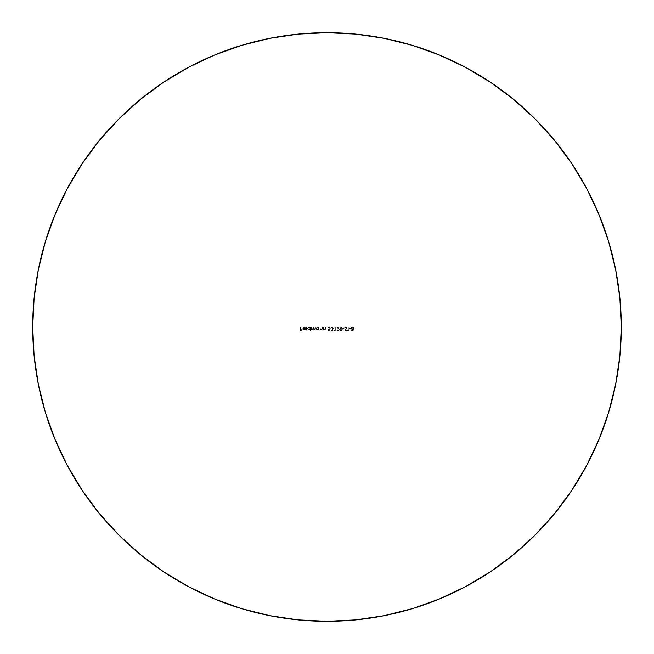 <?xml version="1.0" encoding="UTF-8"?>
<svg xmlns="http://www.w3.org/2000/svg" width="654" height="654" viewBox="0 0 654 654"><rect width="100%" height="100%" fill="white"/><g stroke="black" fill="none" stroke-linecap="round" stroke-linejoin="round"><path stroke-width="0.49" stroke-dasharray="3.27 2.45" d="M188.213 586.524L214.373 598.9L241.571 608.629L269.587 615.643L298.15 619.886L327 621.3A294.3 294.3 0 0 0 621.3 327A294.3 294.3 0 0 0 327 32.7L298.15 34.114L269.587 38.357L241.571 45.371M465.787 67.476L439.627 55.1L412.429 45.371L384.413 38.357L355.85 34.114L327 32.7A294.3 294.3 0 0 0 32.7 327A294.3 294.3 0 0 0 327 621.3L355.85 619.886L384.413 615.643L412.429 608.629M439.627 598.9L465.73 586.548L490.508 571.702L513.701 554.494L535.103 535.103L554.494 513.701L571.702 490.508M586.524 465.787L598.9 439.627L608.629 412.429L615.643 384.413L619.886 355.85L621.3 327L619.886 298.15L615.643 269.587L608.629 241.571M598.9 214.373L586.548 188.27L571.702 163.492L554.494 140.299L535.103 118.897L513.701 99.506L490.508 82.298M214.373 55.1L188.27 67.452L163.492 82.298L140.299 99.506L118.897 118.897L99.506 140.299L82.298 163.492M67.476 188.213L55.1 214.373L45.371 241.571L38.357 269.587L34.114 298.15L32.7 327L34.114 355.85L38.357 384.413L45.371 412.429M55.1 439.627L67.452 465.73L82.298 490.508L99.506 513.701L118.897 535.103L140.299 554.494L163.492 571.702M349.44 328.3L350.936 328.7L349.44 328.3M345.68 326.902L346.792 327.956L345.165 329.82L345.459 330.564L346.743 330.335L345.704 330.989L344.756 329.927L346.424 327.801L345.68 327.302L344.494 327.752L345.68 326.902L344.494 327.752L345.68 326.902L346.792 327.956L345.091 330.098L345.664 330.597L346.743 330.335L345.704 330.989L344.748 330.082L346.44 327.956L345.68 327.302L344.494 327.752L345.68 327.302L346.44 327.956L344.748 330.082L345.704 330.989L346.743 330.335L345.664 330.597L345.091 330.098L346.792 327.956L345.68 326.902L346.702 327.54L346.702 328.349L345.091 330.098L345.664 330.597L346.424 330.098L346.301 330.801L345.345 330.932L344.764 330.27L346.432 328.063L345.843 327.319L344.494 327.752L345.68 326.902M341.053 326.902L342.148 327.613L342.402 328.946L342.148 330.286L341.053 330.989L339.794 329.624L340.08 327.441L341.053 326.902L339.753 328.946L341.053 326.902L342.402 328.946L341.053 330.989L339.753 328.946L341.053 330.989L342.402 328.946L341.053 326.902L342.279 327.924L342.279 329.968L341.224 330.981L339.982 330.278L339.908 327.793L341.053 326.902M334.366 330.491L334.962 330.491L335.314 327L335.314 330.891L334.366 330.491L334.962 330.491L335.314 327L335.314 330.891L334.595 330.891L335.314 330.891L335.314 327L334.962 330.491L334.366 330.491L335.314 330.891L335.314 327L334.962 330.491L334.366 330.491M328.619 330.891L328.226 328.946L329.436 329.101L330.008 328.463L329.224 327.319L327.826 327.997L329.011 326.902L329.992 327.286L330.368 328.275L329.632 329.461L328.684 329.469L328.897 330.491L330.221 330.891L328.619 330.891L330.221 330.891L328.619 330.891L328.226 328.946L329.085 329.15L330.017 328.283L329.036 327.302L327.826 327.997L329.011 326.902L330.368 328.275L328.684 329.469L328.897 330.491L330.221 330.891L328.897 330.491L328.684 329.469L330.368 328.275L329.011 326.902L327.826 327.997L329.036 327.302L330.017 328.283L329.085 329.15L328.226 328.946L328.619 330.891L328.226 328.946L329.6 329.027L329.951 327.907L329.036 327.302L327.826 327.997L328.202 327.213L329.322 326.926L330.368 328.398L329.632 329.461L328.684 329.469L328.897 330.491L330.221 330.891L328.619 330.891M319.937 327L320.476 329.093L321.31 329.542L321.956 329.224L322.43 327L322.348 329.215L321.367 329.894L320.288 329.33L319.937 329.845L319.937 327L319.937 329.845L319.937 327L320.337 328.79L321.31 329.542L322.046 328.987L322.43 327L322.43 328.455L321.367 329.894L320.288 329.33L319.937 329.845L320.288 329.33L321.367 329.894L322.43 328.455L322.43 327L322.046 328.987L321.31 329.542L320.337 328.79L319.937 327L320.395 328.946L321.31 329.542L321.956 329.224L322.43 327L322.046 329.657L320.288 329.33L319.937 329.845L319.937 327M311.206 327L311.713 329.093L312.473 329.542L313.07 329.183L313.152 327L313.642 329.06L314.419 329.542L314.999 329.224L315.449 327L315.277 329.461L314.321 329.886L313.438 329.207L312.53 329.894L311.549 329.354L311.206 329.845L311.206 327L311.206 329.845L311.206 327L312.473 329.542L313.152 327L314.419 329.542L315.449 327L315.449 328.545L314.484 329.894L313.438 329.207L312.53 329.894L311.549 329.354L311.206 329.845L311.549 329.354L312.53 329.894L313.438 329.207L314.484 329.894L315.449 328.545L315.449 327L314.419 329.542L313.495 327L312.473 329.542L311.206 327L311.713 329.093L312.473 329.542L313.07 329.183L313.152 327L313.642 329.06L314.419 329.542L315.04 329.134L315.449 327L315.367 329.248L314.484 329.894L313.438 329.207L312.833 329.845L311.549 329.354L311.206 329.845L311.206 327M306.358 327L306.71 330.989L306.358 327M300.423 327L300.766 328.897L302.32 328.897L300.766 329.297L300.766 330.491L302.32 330.891L300.423 330.891L300.423 327L300.423 330.891L300.423 327L300.766 328.897L302.32 328.897L300.766 329.297L300.766 330.491L302.32 330.891L300.423 330.891L302.32 330.891L300.766 330.491L300.766 329.297L302.32 329.297L300.766 328.897L300.766 327L300.423 330.891L302.32 330.891L300.766 330.491L300.766 329.297L302.32 328.897L300.766 328.897L300.423 327M304.2 327.302L303.162 328.349L305.712 328.349L304.421 329.886L303.366 329.591L302.835 328.668L303.219 327.368L304.65 326.992L305.565 327.736L304.2 327.302L305.255 327.899L304.2 327.302L303.162 328.349L305.712 328.349L305.402 329.338L304.257 329.894L303.145 329.363L302.818 328.414L304.249 326.951L305.565 327.736L304.249 326.951L302.818 328.414L303.145 329.363L304.257 329.894L305.402 329.338L305.712 328.349L303.162 328.349L304.2 327.302L305.565 327.736L304.453 326.959L303.219 327.368L302.9 328.921L303.938 329.861L305.295 329.461L305.712 328.349L303.162 328.349L304.2 327.302M310.053 330.989L310.053 329.297L308.614 329.869L307.519 328.995L307.519 327.858L308.32 327.057L310.053 327.49L310.405 327L310.405 330.989L310.053 329.297L308.901 329.894L307.405 328.431L308.892 326.951L310.053 327.49L310.405 327L310.405 330.989L310.405 327L310.053 327.49L308.892 326.951L307.405 328.431L308.901 329.894L310.053 329.297L310.053 330.989L310.053 329.297L308.336 329.788L307.413 328.283L308.32 327.057L310.053 327.49L310.405 327L310.053 330.989M318.792 329.845L318.792 329.322L317.64 329.894L316.585 329.469L316.144 328.431L316.577 327.384L317.795 326.959L318.792 327.49L319.136 327L319.136 329.845L318.792 329.322L317.64 329.894L316.144 328.431L317.623 326.951L318.792 327.49L319.136 327L319.136 329.845L319.136 327L318.792 327.49L317.623 326.951L316.144 328.431L317.64 329.894L318.792 329.322L318.792 329.845L318.792 329.322L317.067 329.788L316.168 328.136L317.059 327.057L318.792 327.49L319.136 327L318.792 329.845M323.231 327L323.771 329.093L324.605 329.542L325.251 329.224L325.725 327L325.643 329.215L324.662 329.894L323.583 329.33L323.231 329.845L323.231 327L323.231 329.845L323.231 327L323.632 328.79L324.605 329.542L325.34 328.987L325.725 327L325.725 328.455L324.662 329.894L323.583 329.33L323.231 329.845L323.583 329.33L324.662 329.894L325.725 328.455L325.725 327L325.34 328.987L324.605 329.542L323.632 328.79L323.231 327L323.689 328.946L324.605 329.542L325.251 329.224L325.725 327L325.34 329.657L323.583 329.33L323.231 329.845L323.231 327M332.085 330.597L332.861 329.984L331.864 328.946L332.951 328.504L332.951 327.736L331.725 327.352L330.769 328.046L330.94 327.531L332.322 326.918L333.417 328.153L332.763 329.183L333.09 330.442L331.316 330.711L330.916 329.992L332.085 330.597L331.267 329.992L332.085 330.597L332.861 329.984L331.864 328.946L333.066 328.12L332.077 327.302L330.769 328.046L332.068 326.902L333.417 328.153L332.763 329.183L333.213 329.984L332.077 330.989L330.916 329.992L332.077 330.989L333.213 329.984L332.763 329.183L333.417 328.153L332.068 326.902L330.769 328.046L332.077 327.302L333.066 328.12L331.864 328.946L332.861 329.984L332.085 330.597L330.949 330.106L332.077 330.989L333.197 330.164L332.763 329.183L333.303 327.662L331.93 326.902L330.769 328.046L331.897 327.311L332.943 327.719L332.951 328.504L331.864 328.946L332.861 329.902L332.085 330.597M338.159 330.597L338.936 329.452L336.761 327L339.401 327L337.595 327.401L339.336 329.632L339.009 330.662L338.175 330.989L336.908 329.698L338.159 330.597L337.26 329.698L338.159 330.597L339.001 329.804L336.761 327L339.401 327L337.595 327.401L339.352 329.837L338.175 330.989L336.908 329.698L338.175 330.989L339.352 329.837L337.595 327.401L339.401 327L336.761 327L339.001 329.804L338.159 330.597L336.908 329.698L338.053 330.989L339.009 330.662L339.336 329.632L337.595 327.401L339.401 327L336.761 327L338.936 329.452L338.159 330.597M342.745 328.3L344.249 328.7L342.745 328.3M347.985 330.491L348.337 327L348.337 330.491L349.187 330.891L347.143 330.891L347.985 330.491L347.143 330.491L347.985 330.491L348.337 327L348.337 330.491L349.187 330.891L347.143 330.891L349.187 330.891L348.337 330.491L348.337 327L347.985 330.491L347.143 330.891L349.187 330.891L348.337 330.491L348.337 327L347.985 330.491M353.683 329.984L352.825 330.965L351.533 330.401L351.999 329.166L351.288 328.447L351.631 327.213L353.119 327L353.879 328.136L353.127 329.166L353.683 329.984L353.127 329.166L353.683 329.984L352.571 330.989L351.435 329.992L351.999 329.166L351.231 328.104L352.547 326.902L353.879 328.136L353.127 329.166L353.879 328.136L352.547 326.902L351.231 328.104L351.999 329.166L351.435 329.992L352.571 330.989L353.683 329.984L352.784 330.973L351.533 330.401L351.999 329.166L351.239 327.956L352.302 326.918L353.806 327.703L353.127 329.166L353.683 329.984M305.361 328.7L304.274 329.542L303.203 328.7L305.361 328.7L303.203 328.7L305.361 328.7L304.274 329.542L303.203 328.7L304.274 329.542L305.361 328.7L303.203 328.7L304.274 329.542L305.361 328.7M310.053 328.414L308.901 327.302L307.756 328.422L309.023 329.542L310.053 328.414L308.909 329.542L310.053 328.414L308.901 327.302L309.971 327.981L308.901 327.302L307.756 328.422L308.901 327.302L308.099 327.629L307.756 328.422L308.909 329.542L307.789 328.676L308.475 329.461L309.546 329.363L310.053 328.414M318.792 328.414L317.64 327.302L316.495 328.422L317.754 329.542L318.792 328.414L317.64 329.542L318.792 328.414L317.64 327.302L318.711 327.981L317.64 327.302L316.495 328.422L317.64 327.302L316.83 327.629L316.495 328.422L317.64 329.542L316.52 328.676L317.206 329.461L318.285 329.363L318.792 328.414M341.069 330.597L342.05 328.946L341.069 327.302L340.252 327.891L340.252 330L341.069 330.597L340.105 328.946L341.069 330.597L342.05 328.946L341.069 330.597L341.878 329.992L341.968 328.21L341.069 327.302L341.903 327.965L341.069 327.302L340.105 328.946L341.069 327.302L340.382 327.662L340.178 329.779L341.069 330.597M353.528 328.128L352.555 327.302L351.582 328.087L352.465 328.946L353.528 328.128L352.58 328.946L353.528 328.128L352.555 327.302L353.512 327.948L352.555 327.302L351.582 328.087L352.555 327.302L351.893 327.49L351.582 328.087L352.58 328.946L351.607 328.267L352.22 328.897L353.528 328.128M353.332 330L352.571 329.346L351.787 329.918L352.555 330.597L353.332 330L352.555 330.597L353.332 330L352.571 329.346L353.258 329.73L352.571 329.346L351.787 329.992L352.048 329.518L352.285 330.556L353.332 330"/><path stroke-width="0.98" d="M327 32.7A294.3 294.3 0 0 1 621.3 327A294.3 294.3 0 0 1 327 621.3A294.3 294.3 0 0 1 32.7 327A294.3 294.3 0 0 1 327 32.7L298.15 34.114L269.587 38.357L241.571 45.371L214.373 55.1L188.27 67.452L163.492 82.298L140.299 99.506L118.897 118.897L99.506 140.299L82.298 163.492L67.452 188.27L55.1 214.373L45.371 241.571L38.357 269.587L34.114 298.15L32.7 327L34.114 355.85L38.357 384.413L45.371 412.429L55.1 439.627L67.452 465.73L82.298 490.508L99.506 513.701L118.897 535.103L140.299 554.494L163.492 571.702L188.27 586.548L214.373 598.9L241.571 608.629L269.587 615.643L298.15 619.886L327 621.3L355.85 619.886L384.413 615.643L412.429 608.629L439.627 598.9L465.73 586.548L490.508 571.702L513.701 554.494L535.103 535.103L554.494 513.701L571.702 490.508L586.548 465.73L598.9 439.627L608.629 412.429L615.643 384.413L619.886 355.85L621.3 327L619.886 298.15L615.643 269.587L608.629 241.571L598.9 214.373L586.548 188.27L571.702 163.492L554.494 140.299L535.103 118.897L513.701 99.506L490.508 82.298L465.73 67.452L439.627 55.1L412.429 45.371L384.413 38.357L355.85 34.114L327 32.7M241.571 45.371L214.373 55.1M82.298 163.492L67.452 188.27M45.371 412.429L55.1 439.627M163.492 571.702L188.27 586.548M412.429 608.629L439.627 598.9M571.702 490.508L586.548 465.73M608.629 241.571L598.9 214.373M490.508 82.298L465.73 67.452"/></g></svg>
